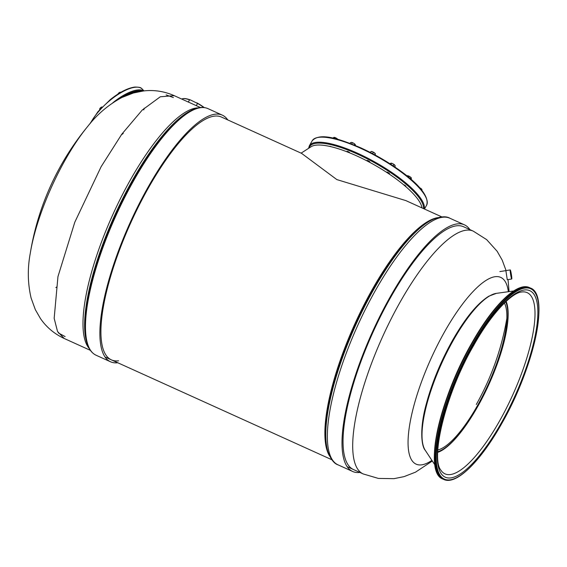 <?xml version="1.0" encoding="UTF-8"?>
<svg xmlns="http://www.w3.org/2000/svg" width="567" height="567" viewBox="0 0 567 567"><rect width="100%" height="100%" fill="white"/><g stroke="black" fill="none" stroke-linecap="round" stroke-linejoin="round"><path stroke-width="0.85" d="M437.738 451.736A84.837 24.792 -65.6 0 0 477.761 406.355A84.837 24.792 114.4 0 0 505.665 301.8M504.403 303.012A82.732 24.183 114.4 0 1 477.478 405.561A82.732 24.183 -65.6 0 1 437.816 449.978M499.853 271.593L510.272 269.927A4.6 0.376 80.9 0 1 510.718 271.125A4.6 0.376 -99.1 0 1 511.604 276.086A4.6 0.376 -99.1 0 1 511.717 279.007L507.274 279.715L505.863 270.636M508.344 291.707A102.535 29.966 114.4 0 0 444.471 331.986A102.535 29.966 -65.6 0 0 408.531 433.535A102.535 29.966 -65.6 0 0 431.919 460.397M359.875 472.439A135.393 39.57 -65.6 0 1 352.681 471.489A135.393 39.57 -65.6 0 1 390.146 296.973A135.393 39.57 114.4 0 1 464.43 224.83A135.393 39.57 114.4 0 1 469.887 229.607M463.593 226.757A133.295 38.953 114.4 0 0 463.565 226.743A133.295 38.953 114.4 0 0 390.429 297.767A133.295 38.953 -65.6 0 0 353.546 469.568M221.428 117.043L301.601 153.366L336.833 179.583L405.88 200.612L441.828 216.899M301.127 153.147L311.12 146.697A64.347 17.74 29.4 0 1 356.6 155.847A64.347 17.74 -150.6 0 1 422.004 207.912M510.272 269.927A4.6 0.376 80.9 0 0 510.385 272.847A4.6 0.376 80.9 0 0 511.271 277.816A4.6 0.376 -99.1 0 0 511.717 279.007M511.179 276.668L510.52 271.487L511.179 276.668M405.667 186.515A1.708 0.468 -150.6 0 0 405.873 186.423A1.708 0.468 -150.6 0 0 405.221 185.565A1.708 0.468 -150.6 0 0 403.605 184.729A1.708 0.468 -150.6 0 0 403.541 184.714M389.175 173.97A1.708 0.468 -150.6 0 0 389.26 173.977A1.708 0.468 -150.6 0 0 389.529 173.878A1.708 0.468 -150.6 0 0 388.615 172.843A1.708 0.468 -150.6 0 0 386.829 172.106A1.708 0.468 -150.6 0 0 386.552 172.205A1.708 0.468 -150.6 0 0 386.538 172.283M369.62 162.282A1.708 0.468 -150.6 0 0 369.833 162.219A1.708 0.468 -150.6 0 0 369.861 162.19A1.708 0.468 -150.6 0 0 368.663 160.978A1.708 0.468 -150.6 0 0 366.906 160.482A1.708 0.468 -150.6 0 0 366.884 160.511A1.708 0.468 -150.6 0 0 366.991 160.858M349.853 152.941A1.708 0.468 -150.6 0 0 348.351 151.743A1.708 0.468 -150.6 0 0 346.891 151.453A1.708 0.468 -150.6 0 0 346.891 151.616A1.708 0.468 -150.6 0 0 346.997 151.8L347.238 151.361M331.142 146.733A1.708 0.468 -150.6 0 0 329.625 146.385M333.035 138.164L333.821 137.398L335.551 137.781L337.812 139.333A2.516 0.695 29.4 0 0 337.613 139.113A2.516 0.695 29.4 0 0 335.551 137.781A2.516 0.695 29.4 0 0 333.892 137.377A2.516 0.695 29.4 0 1 333.892 137.377M333.672 138.298L333.821 137.398M350.08 143.373L350.498 142.629L351.568 142.423L353.695 143.281L355.381 144.826M354.347 145.06L354.751 144.344M350.498 142.629L351.568 142.423A2.516 0.695 29.4 0 1 353.695 143.281A2.516 0.695 29.4 0 1 355.296 144.642L355.474 145.584M351.639 143.975L352.27 142.87M351.122 142.437A2.516 0.695 29.4 0 1 351.171 142.423A2.516 0.695 29.4 0 1 351.568 142.423M370.407 152.488L370.917 151.58L372.271 151.665L374.475 152.87L375.375 154.04L374.971 154.897M374.851 154.826L375.375 154.04M372.576 153.614L373.256 152.403M370.974 151.531L371.165 151.481A2.516 0.695 29.4 0 1 372.271 151.665A2.516 0.695 29.4 0 1 374.475 152.87A2.516 0.695 29.4 0 1 375.361 153.848A2.516 0.695 29.4 0 1 375.382 153.933L375.361 153.848M389.99 163.764L390.89 163.161L392.782 163.714L394.731 165.082L395.213 166.131L394.767 166.918M390.819 164.295L391.322 163.402M390.89 163.161A2.516 0.695 29.4 0 0 390.84 163.176L390.89 163.161A2.516 0.695 29.4 0 1 392.782 163.714A2.516 0.695 29.4 0 1 394.731 165.082A2.516 0.695 29.4 0 1 395.036 165.536A2.516 0.695 29.4 0 1 395.05 165.621M393.214 165.869L393.881 164.685M395.036 165.536L395.213 166.131M408.226 176.975L408.609 176.302L409.984 176.748L411.38 178.081A2.516 0.695 29.4 0 0 411.373 178.066L411.11 179.434M406.617 175.855L408.609 176.302M406.794 175.805L407.184 175.713A2.516 0.695 29.4 0 1 407.793 175.756A2.516 0.695 29.4 0 1 409.984 176.748A2.516 0.695 29.4 0 1 411.373 178.066M410.43 178.839L410.99 177.84M420.112 188.357L421.253 188.761L421.99 189.874L421.742 190.314M419.098 187.486L420.14 188.308M419.509 187.663A2.516 0.695 29.4 0 1 421.253 188.761A2.516 0.695 29.4 0 1 421.919 189.562L421.99 189.796M87.793 126.321A266.589 266.589 0 0 0 30.271 253.293L30.271 253.293A102.535 29.966 -65.6 0 1 65.113 160.114A102.535 29.966 114.4 0 1 87.793 126.321L87.793 126.321C97.34 114.151 108.729 104.534 121.962 97.46L133.443 92.981L143.458 90.961C153.976 89.706 164.246 91.273 174.253 95.674L200.399 107.517M30.271 253.293C27.414 268.489 27.691 283.394 31.1 298.008L35.303 309.589L40.392 318.456C46.388 327.194 54.333 333.878 64.241 338.499L57.536 331.511L54.163 318.342L57.954 276.618L74.801 222.2L101.124 166.698L121.806 134.173L142.225 110.055L160.319 96.766L174.253 95.674M56.799 286.909A101.727 29.732 -65.6 0 1 55.864 287.604M144.153 108.219L143.791 109.906M123.259 133.443L121.281 134.896M126.023 95.603A35.721 13.41 -42.3 0 1 141.481 91.223M118.574 360.81A133.295 38.953 -65.6 0 1 111.43 359.882A133.295 38.953 -65.6 0 1 148.313 188.074A133.295 38.953 -65.6 0 1 221.442 117.05A133.295 38.953 -65.6 0 1 221.456 117.057M117.752 362.745A135.393 39.57 -65.6 0 1 110.558 361.796A135.393 39.57 -65.6 0 1 148.022 187.28A135.393 39.57 114.4 0 1 222.307 115.136A135.393 39.57 114.4 0 1 227.764 119.913M182.78 98.693A16.152 4.451 29.4 0 1 182.935 98.651A16.152 4.451 29.4 0 1 190.569 100.005L197.543 103.442L196.302 105.639M190.569 100.005L189.534 99.813L188.343 102.053M197.543 103.442A16.415 4.522 29.4 0 1 203.858 107.51M196.749 102.804A16.152 4.451 29.4 0 1 204.198 107.553M181.773 99.076A16.415 4.522 29.4 0 1 182.602 98.729A16.415 4.522 29.4 0 1 189.534 99.813M99.679 109.7L100.742 107.581L102.655 107.184M101.854 107.361L101.996 106.986M100.515 108.779L100.146 108.375M99.622 109.637L99.721 108.829A1.708 0.638 -42.3 0 1 100.742 107.581A1.708 0.638 -42.3 0 1 101.954 106.986M120.828 92.315L119.984 92.251L120.778 92.258M119.807 92.91L119.524 92.598L119.984 92.251A1.708 0.638 -42.3 0 1 120.197 92.215A1.708 0.638 -42.3 0 1 120.218 92.215L120.247 92.215M118.127 93.98L119.524 92.598M117.971 94.051A1.708 0.638 -42.3 0 1 118.659 93.108A1.708 0.638 -42.3 0 1 119.984 92.251M443.734 479.434A105.058 30.703 -65.6 0 1 472.807 344.02A105.058 30.703 114.4 0 1 530.443 288.043C550.068 294.549 533.873 367.77 501.76 423.514C480.504 461.481 456.159 485.579 443.734 479.434L442.841 479.03A105.058 30.703 -65.6 0 1 471.914 343.616A105.058 30.703 114.4 0 1 529.55 287.632L530.443 288.043M501.76 423.464A104.534 30.547 -65.6 0 1 438.22 471.489A104.534 30.547 -65.6 0 1 473.332 344.431A104.534 30.547 114.4 0 1 536.878 296.399A104.534 30.547 114.4 0 1 501.76 423.464M436.264 470.256A104.534 30.547 -65.6 0 1 471.524 343.609M501.476 422.656A102.414 29.931 114.4 0 0 535.879 298.178A102.414 29.931 114.4 0 0 473.622 345.232A102.414 29.931 -65.6 0 0 439.219 469.71A102.414 29.931 -65.6 0 0 501.476 422.656M499.619 420.884A99.473 29.073 114.4 0 0 521.668 291.998C511.696 292.607 490.774 314.38 473.622 345.558C445.697 393.115 430.339 458.278 440.928 470.227A99.473 29.073 -65.6 0 0 499.619 420.884M437.724 452.353A85.815 25.083 -65.6 0 0 477.662 406.617A85.815 25.083 114.4 0 0 506.118 301.375M434.896 464.905L425.278 450.34A87.623 25.607 -65.6 0 1 453.146 340.632A87.623 25.607 114.4 0 1 496.401 293.352L513.695 290.97M347.224 466.705L363.213 473.948A133.295 38.953 114.4 0 1 400.089 302.147A133.295 38.953 -65.6 0 1 473.225 231.116L486.656 239.628L497.131 251.252L502.199 260.118L506.083 270.601M352.681 471.489L338.031 464.848A135.393 39.57 -65.6 0 1 375.496 290.339A135.393 39.57 114.4 0 1 449.78 218.189L464.43 224.83M328.095 452.26A134.393 39.279 -65.6 0 1 328.066 452.175A134.393 39.279 -65.6 0 1 373.533 289.765A134.393 39.279 114.4 0 1 433.677 219.053C440.963 216.396 446.328 216.105 449.78 218.189M338.031 464.848C334.282 463.742 330.965 459.518 328.066 452.175L327.776 451.297A133.677 39.066 -65.6 0 1 373.001 289.751A133.677 39.066 114.4 0 1 432.834 219.415L433.677 219.053M329.569 455.981A133.295 38.953 -65.6 0 1 372.25 289.531A133.295 38.953 114.4 0 1 437.533 217.678M424.463 209.025L426.582 205.261A65.659 18.101 29.4 0 0 360.449 148.207A65.659 18.101 -150.6 0 0 312.176 140.793L309.327 145.854A65.659 18.101 -150.6 0 1 357.6 153.26A65.659 18.101 29.4 0 1 424.265 208.94M309.079 148.015A65.007 17.917 -150.6 0 1 357.38 154.061A65.007 17.917 29.4 0 1 423.485 208.585M360.853 147.902A65.007 17.917 29.4 0 1 426.59 198.974M110.558 361.796L96.149 355.261A135.393 39.57 -65.6 0 1 133.614 180.753A135.393 39.57 114.4 0 1 207.891 108.602L222.307 115.136M96.149 355.261C92.003 353.305 89.012 349.449 87.176 343.687A135.01 39.456 -65.6 0 1 132.855 180.533A135.01 39.456 114.4 0 1 193.276 109.495C198.819 107.078 203.695 106.78 207.891 108.602M87.176 343.687L86.893 342.808A134.294 39.251 -65.6 0 1 132.324 180.519A134.294 39.251 114.4 0 1 192.433 109.863L193.276 109.495M89.253 348.535A133.295 38.953 -65.6 0 1 130.36 179.945A133.295 38.953 114.4 0 1 198.287 107.858M142.069 91.138A35.459 13.317 137.7 0 0 120.487 98.211M143.699 90.933A36.111 13.558 137.7 0 0 113.173 102.507A36.111 13.558 -42.3 0 0 112.748 102.847M89.671 124.088L97.999 111.628L110.388 99.544C119.68 92.145 127.844 87.984 134.875 87.056C142.43 87.183 140.779 88.381 142.317 89.132A36.111 13.558 137.7 0 0 110.714 99.806A36.111 13.558 -42.3 0 0 90.55 123.067M442.841 479.03C423.223 472.524 439.411 399.303 471.524 343.559C492.78 305.592 517.132 281.494 529.55 287.632M425.278 450.34C421.153 446.066 419.75 427.709 426.136 404.554C431.813 383.179 440.545 361.902 452.331 340.724C465.124 318.243 477.294 303.395 488.839 296.187L496.401 293.352M463.53 226.729L473.225 231.116M508.032 279.595L509.081 291.608M432.33 461.021L415.505 472.162L404.023 476.634L394.008 478.661L378.416 478.428L363.213 473.948M476.301 404.498A266.589 266.589 0 0 0 506.813 318.59M105.101 357.012L331.815 459.724M426.582 205.261C431.912 190.866 395.582 164.168 360.81 147.852C338.152 138.298 319.753 132.387 312.176 140.793M309.327 145.854L308.583 148.334M366.977 160.886L367.239 160.426M369.528 162.233L369.755 161.843M389.153 174.012L389.423 173.53M405.568 186.43L405.766 186.075M65.106 336.585L58.295 332.9M166.124 94.895L173.389 97.588M64.241 338.499L90.387 350.349M142.317 89.132L143.933 90.904"/></g></svg>
